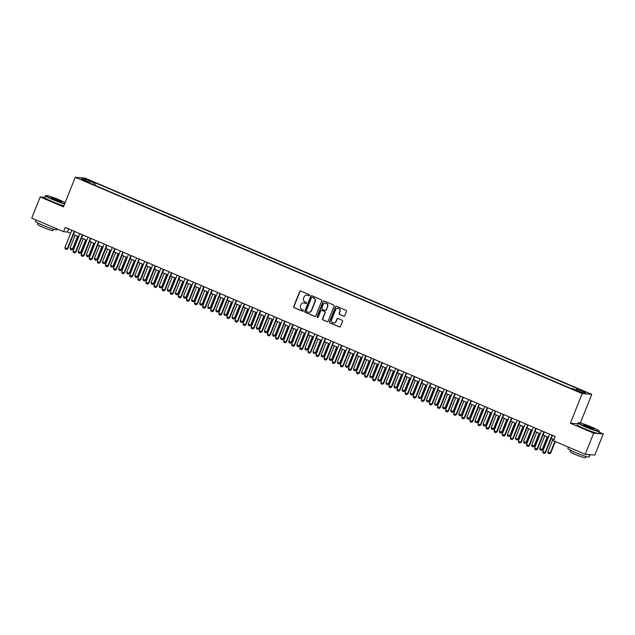 <?xml version="1.0" encoding="UTF-8"?>
<svg xmlns="http://www.w3.org/2000/svg" width="635" height="635" viewBox="0 0 635 635"><rect width="100%" height="100%" fill="white"/><g stroke="black" fill="none" stroke-linecap="round" stroke-linejoin="round"><path stroke-width="0.95" d="M309.562 295.458A0.627 0.603 -85.5 0 0 309.237 294.632L300.792 291.028A0.897 0.857 -85.5 0 0 299.672 291.521L293.719 306.475A0.897 0.857 -85.5 0 0 294.18 307.65L302.625 311.253A0.627 0.603 -85.5 0 0 303.419 310.904A0.627 0.603 -85.5 0 0 303.093 310.086L301.998 309.626A2.873 2.754 -85.5 0 1 300.514 305.88L301.006 304.633A2.873 2.754 -85.5 0 1 304.609 303.062L305.705 303.522A0.627 0.603 -85.5 0 0 306.491 303.181A0.627 0.603 -85.5 0 0 306.165 302.363L305.07 301.895A2.873 2.754 -85.5 0 1 303.586 298.148L304.086 296.902A2.873 2.754 -85.5 0 1 307.681 295.331L308.777 295.799A0.627 0.603 -85.5 0 0 309.562 295.458M584.629 391.533L581.081 390.382L584.629 391.533M343.654 316.174A0.897 0.857 -85.5 0 0 344.781 315.682L346.448 311.483A0.897 0.857 -85.5 0 0 345.98 310.317L336.606 306.308A0.897 0.857 -85.5 0 0 335.478 306.8L329.525 321.762A0.897 0.857 -85.5 0 0 329.994 322.929L339.368 326.93A0.897 0.857 -85.5 0 0 340.495 326.438L342.511 321.373A0.897 0.857 -85.5 0 0 342.051 320.199L338.034 318.492A0.897 0.857 -85.5 0 0 336.907 318.976L335.907 321.493A2.405 2.302 -85.5 0 1 333.597 322.977A2.405 2.302 -85.5 0 1 331.653 319.675L335.574 309.832A2.405 2.302 -85.5 0 1 337.891 308.348A2.405 2.302 -85.5 0 1 339.828 311.65L339.177 313.285A0.897 0.857 -85.5 0 0 339.638 314.46L343.908 316.19A0.897 0.857 -85.5 0 0 344.043 316.238M577.715 423.799L570.389 423.22L593.669 433.157L585.248 454.319L594.828 455.073L603.25 433.911L599.019 432.102M570.389 423.22L582.176 393.597L75.24 177.268L84.82 178.022L591.756 394.351L582.176 393.597M44.974 197.334L40.172 196.961L63.452 206.899L75.24 177.268M40.172 196.961L31.75 218.123L63.532 231.688L67.421 231.989L70.588 233.339M585.248 454.319L553.466 440.753L555.149 436.523L65.222 227.449L63.532 231.688M321.723 300.934A0.897 0.857 -85.5 0 0 321.262 299.768L311.88 295.759A0.897 0.857 -85.5 0 0 310.761 296.251L304.808 311.206A0.897 0.857 -85.5 0 0 305.268 312.38L314.65 316.381A0.897 0.857 -85.5 0 0 315.778 315.889L321.723 300.934M324.247 301.038L333.621 305.038A0.897 0.857 -85.5 0 1 334.089 306.213L328.136 321.167A0.897 0.857 -85.5 0 1 327.009 321.659L322.993 319.945A0.897 0.857 -85.5 0 1 322.532 318.77L324.945 312.706A0.897 0.857 -85.5 0 0 324.485 311.539L321.818 310.404A0.897 0.857 -85.5 0 0 320.691 310.896L318.183 317.206A0.627 0.603 -85.5 0 1 317.571 317.595A0.627 0.603 -85.5 0 1 317.063 316.73L323.12 301.53A0.897 0.857 -85.5 0 1 324.247 301.038M88.13 180.229L93.353 182.102L89.733 180.356L86.296 179.245L88.13 180.229M576.032 389.993L576.786 388.945L578.604 389.088L95.956 183.126L94.147 182.983L93.043 184.515M576.786 388.945L585.692 392.748L581.763 392.438L572.849 388.636L571.04 388.493L88.4 182.531L90.21 182.674L81.304 178.872L85.241 179.181L94.147 182.983M593.669 433.157L603.25 433.911M580.358 422.989L591.756 394.351M73.43 234.553L78.684 236.799M81.526 238.006L86.781 240.252M89.622 241.467L94.885 243.713M97.727 244.919L102.981 247.166M105.823 248.38L111.077 250.619M113.919 251.833L119.174 254.079M122.015 255.286L127.278 257.532M130.111 258.747L135.374 260.985M138.216 262.199L143.47 264.446M146.312 265.652L151.567 267.899M154.408 269.113L159.663 271.351M162.504 272.566L167.767 274.812M170.601 276.019L175.863 278.265M178.705 279.479L183.959 281.718M186.801 282.932L192.056 285.178M194.897 286.393L200.16 288.631M202.994 289.846L208.256 292.092M211.098 293.299L216.352 295.545M219.194 296.759L224.449 298.998M227.29 300.212L232.545 302.458M235.387 303.665L240.649 305.911M243.483 307.126L248.745 309.364M251.587 310.578L256.842 312.825M259.683 314.031L264.938 316.278M267.779 317.492L273.042 319.73M275.876 320.945L281.138 323.191M283.98 324.406L289.235 326.644M292.076 327.858L297.331 330.105M300.172 331.311L305.427 333.558M308.269 334.772L313.531 337.01M316.365 338.225L321.627 340.471M324.469 341.678L329.724 343.924M332.565 345.138L337.82 347.377M340.662 348.591L345.924 350.837M348.758 352.044L354.02 354.29M356.862 355.505L362.117 357.743M364.958 358.958L370.213 361.204M373.055 362.418L378.309 364.657M381.151 365.871L386.413 368.117M389.247 369.324L394.51 371.57M397.351 372.785L402.606 375.023M405.447 376.237L410.702 378.484M413.544 379.69L418.806 381.937M421.64 383.151L426.903 385.389M429.744 386.604L434.999 388.85M437.84 390.057L443.095 392.303M445.937 393.517L451.191 395.756M454.033 396.97L459.295 399.217M462.129 400.431L467.392 402.669M470.233 403.884L475.488 406.13M478.33 407.337L483.584 409.583M486.426 410.797L491.688 413.036M494.522 414.25L499.785 416.497M502.626 417.703L507.881 419.949M510.723 421.164L515.977 423.402M518.819 424.617L524.073 426.863M526.915 428.069L532.178 430.316M535.011 431.53L540.274 433.769M543.115 434.983L548.37 437.229M551.212 438.436L553.926 439.595M68.644 228.91L67.421 231.989M95.067 185.38L95.956 183.126M90.154 183.285L90.21 182.674M85.511 180.665L85.241 179.181M309.086 295.839A0.627 0.603 -85.5 0 1 309.039 295.815L307.943 295.354A2.873 2.754 -85.5 0 0 306.983 295.14M303.903 302.863A2.873 2.754 -85.5 0 1 304.871 303.078L305.959 303.546A0.627 0.603 -85.5 0 0 306.014 303.562M300.665 290.989A0.897 0.857 -85.5 0 0 299.926 291.544L293.973 306.499A0.897 0.857 -85.5 0 0 294.442 307.665L302.887 311.269A0.627 0.603 -85.5 0 0 302.943 311.293M311.753 295.719A0.897 0.857 -85.5 0 0 311.015 296.275L305.062 311.229A0.897 0.857 -85.5 0 0 305.53 312.396L314.912 316.405A0.897 0.857 -85.5 0 0 315.039 316.444M312.293 297.299A0.627 0.603 -85.5 0 0 311.507 297.64L306.284 310.769A0.627 0.603 -85.5 0 0 306.61 311.587L307.761 312.079A2.873 2.754 -85.5 0 0 311.364 310.507L314.936 301.538A2.873 2.754 -85.5 0 0 313.444 297.791L312.555 297.323A0.627 0.603 -85.5 0 0 312.237 297.283M308.721 312.293A2.873 2.754 -85.5 0 0 311.618 310.531L311.364 310.507M312.555 297.323L313.706 297.815A2.873 2.754 -85.5 0 1 315.19 301.554L311.618 310.531M321.683 310.356A0.897 0.857 -85.5 0 1 322.08 310.42L324.739 311.563A0.897 0.857 -85.5 0 1 325.207 312.73L322.794 318.794A0.897 0.857 -85.5 0 0 323.255 319.961L327.271 321.675A0.897 0.857 -85.5 0 0 327.398 321.723M324.112 300.99A0.897 0.857 -85.5 0 0 323.374 301.546L317.325 316.754A0.627 0.603 -85.5 0 0 317.706 317.595M327.454 306.411A2.405 2.302 -85.5 0 0 325.509 303.117A2.405 2.302 -85.5 0 0 323.199 304.602L321.818 308.07A0.897 0.857 -85.5 0 0 322.278 309.237L324.945 310.372A0.897 0.857 -85.5 0 0 326.072 309.88L327.708 306.435A2.405 2.302 -85.5 0 0 325.644 303.125M325.334 310.436A0.897 0.857 -85.5 0 0 326.327 309.904L326.072 309.88M327.708 306.435L326.327 309.904M338.018 308.364A2.405 2.302 -85.5 0 1 340.082 311.666L339.431 313.309A0.897 0.857 -85.5 0 0 339.9 314.476L343.908 316.19M333.724 322.985A2.405 2.302 -85.5 0 0 336.169 321.516L335.907 321.493M337.899 318.445A0.897 0.857 -85.5 0 0 337.169 319L336.169 321.516M336.471 306.268A0.897 0.857 -85.5 0 0 335.74 306.824L329.787 321.778A0.897 0.857 -85.5 0 0 330.248 322.945L339.63 326.954A0.897 0.857 -85.5 0 0 339.765 326.993M75.152 235.291L70.08 248.031L72.509 249.071L77.581 236.323M72.977 249.103L71.66 249.928L72.977 249.103L77.994 236.506M71.66 249.928L70.445 249.404L70.08 248.031M74.239 231.299L67.334 248.658L67.802 248.698L66.484 249.515L65.27 248.999L64.905 247.626L71.811 230.267M74.652 231.481L67.802 248.698M64.905 247.626L67.334 248.658L66.484 249.515M65.143 202.636A11.16 0.976 21.7 0 0 59.492 199.961A11.16 0.976 21.7 0 0 46.037 195.524A11.16 0.976 21.7 0 0 53.173 199.461A11.16 0.976 21.7 0 0 64.746 203.644M64.627 203.938A11.43 1 -158.3 0 1 52.991 199.715A11.43 1 -158.3 0 1 45.609 195.739A11.43 1 -158.3 0 1 45.68 195.675L46.037 195.524M57.912 199.834A5.58 0.484 -158.3 0 1 61.476 201.803A5.58 0.484 -158.3 0 1 54.753 199.588A5.58 0.484 -158.3 0 1 51.149 197.699A5.58 0.484 -158.3 0 1 57.912 199.834M61.087 201.795A5.302 0.46 21.7 0 0 57.729 200.089A5.302 0.46 21.7 0 0 51.443 197.961M57.015 228.902L56.682 229.759A11.43 1 -158.3 0 1 42.823 225.274A11.43 1 -158.3 0 1 35.433 221.305L35.981 219.924M53.451 229.219L52.927 230.521A8.231 0.722 -158.3 0 1 42.95 227.29A8.231 0.722 -158.3 0 1 37.632 224.433L38.156 223.131M63.889 205.803A11.43 1 -158.3 0 1 52.253 201.573A11.43 1 -158.3 0 1 44.871 197.604L45.609 195.739M591.931 427.172A11.16 0.976 21.7 0 0 578.477 422.735A11.16 0.976 21.7 0 0 585.613 426.672A11.16 0.976 21.7 0 0 599.13 430.951A11.16 0.976 21.7 0 0 591.931 427.172M599.13 430.951L599.289 431.308A11.43 1 -158.3 0 1 599.297 431.403A11.43 1 -158.3 0 1 585.438 426.926A11.43 1 -158.3 0 1 578.056 422.95A11.43 1 -158.3 0 1 578.128 422.886L578.477 422.735M590.352 427.045A5.58 0.484 -158.3 0 1 593.923 429.022A5.58 0.484 -158.3 0 1 587.192 426.799A5.58 0.484 -158.3 0 1 583.597 424.91A5.58 0.484 -158.3 0 1 590.352 427.045M593.534 429.006A5.302 0.46 21.7 0 0 590.177 427.299A5.302 0.46 21.7 0 0 583.882 425.172M589.915 454.684A11.43 1 -158.3 0 1 589.963 454.85L589.121 456.97A11.43 1 -158.3 0 1 575.262 452.485A11.43 1 -158.3 0 1 567.88 448.516L568.428 447.135M585.891 456.43L585.375 457.732A8.231 0.722 -158.3 0 1 575.397 454.501A8.231 0.722 -158.3 0 1 570.079 451.644L570.595 450.342M599.297 431.403L598.551 433.268A11.43 1 -158.3 0 1 584.692 428.784A11.43 1 -158.3 0 1 577.31 424.815L578.056 422.95M589.963 454.85A11.43 1 -158.3 0 1 587.319 454.477M83.248 238.744L78.184 251.484L80.613 252.524L85.677 239.784M81.074 252.563L79.756 253.381L81.074 252.563L86.09 239.959M79.756 253.381L78.542 252.865L78.184 251.484M91.353 242.205L86.281 254.945L88.71 255.976L93.782 243.237M89.178 256.016L87.86 256.834L89.178 256.016L94.186 243.411M87.86 256.834L86.646 256.318L86.281 254.945M99.449 245.658L94.377 258.397L96.806 259.437L101.878 246.697M97.274 259.469L95.956 260.294L97.274 259.469L102.291 246.872M95.956 260.294L94.742 259.771L94.377 258.397M107.545 249.11L102.473 261.858L104.902 262.89L109.974 250.15M105.37 262.93L104.053 263.747L105.37 262.93L110.387 250.325M104.053 263.747L102.838 263.231L102.473 261.858M82.344 234.759L75.43 252.119L75.898 252.151L74.581 252.976L73.366 252.452L73.001 251.079L79.907 233.72M82.748 234.934L75.898 252.151M73.001 251.079L75.43 252.119L74.581 252.976M90.44 238.212L83.526 255.572L83.995 255.611L82.756 256.437L81.463 255.913L81.097 254.54L88.011 237.18M90.853 238.387L83.995 255.611M81.097 254.54L83.526 255.572L82.677 256.429M98.536 241.673L91.63 259.024L92.091 259.064L90.853 259.89L89.559 259.366L89.202 257.993L96.107 240.633M98.949 241.848L92.091 259.064M89.202 257.993L91.63 259.024L90.773 259.882M106.632 245.126L99.727 262.485L100.195 262.517L98.877 263.342L97.663 262.819L97.298 261.445L104.203 244.086M107.045 245.3L100.195 262.517M97.298 261.445L99.727 262.485L98.877 263.342M115.641 252.571L110.569 265.311L113.006 266.343L118.07 253.603M113.467 266.382L112.149 267.2L113.467 266.382L118.483 253.778M112.149 267.2L110.934 266.684L110.569 265.311M114.729 248.579L107.823 265.938L108.291 265.978L107.053 266.803L105.759 266.279L105.394 264.906L112.3 247.547M115.141 248.753L108.291 265.978M105.394 264.906L107.823 265.938L106.974 266.795M123.738 256.024L118.674 268.764L121.102 269.804L126.174 257.064M121.563 269.835L120.253 270.661L121.563 269.835L126.579 257.238M120.253 270.661L119.039 270.137L118.674 268.764M122.833 252.039L115.919 269.399L116.388 269.43L115.149 270.256L113.855 269.732L113.49 268.359L120.404 251M123.238 252.214L116.388 269.43M113.49 268.359L115.919 269.399L115.07 270.248M131.842 259.477L126.77 272.224L129.199 273.256L134.271 260.517M129.667 273.296L128.349 274.114L129.667 273.296L134.684 260.691M128.349 274.114L127.135 273.598L126.77 272.224M130.929 255.492L124.023 272.852L124.484 272.891L123.246 273.717L121.952 273.193L121.595 271.812L128.5 254.452M131.342 255.667L124.484 272.891M121.595 271.812L124.023 272.852L123.166 273.709M139.938 262.938L134.866 275.677L137.295 276.717L142.367 263.969M137.763 276.749L136.446 277.566L137.763 276.749L142.78 264.144M136.446 277.566L135.231 277.05L134.866 275.677M139.025 258.945L132.12 276.304L132.588 276.344L131.27 277.162L130.056 276.646L129.691 275.272L136.596 257.913M139.438 259.12L132.588 276.344M129.691 275.272L132.12 276.304L131.27 277.162M148.034 266.39L142.962 279.13L145.391 280.17L150.463 267.43M145.859 280.21L144.542 281.027L145.859 280.21L150.876 267.605M144.542 281.027L143.327 280.511L142.962 279.13M147.122 262.406L140.216 279.765L140.684 279.797L139.367 280.622L138.152 280.099L137.787 278.725L144.693 261.366M147.534 262.58L140.684 279.797M137.787 278.725L140.216 279.765L139.367 280.622M156.131 269.843L151.066 282.591L153.495 283.623L158.559 270.883M153.956 283.662L152.638 284.48L153.956 283.662L158.972 271.058M152.638 284.48L151.424 283.964L151.066 282.591M155.226 265.859L148.312 283.218L148.78 283.258L147.542 284.083L146.248 283.559L145.883 282.178L152.789 264.819M155.631 266.033L148.78 283.258M145.883 282.178L148.312 283.218L147.463 284.075M164.235 273.304L159.163 286.044L161.592 287.084L166.664 274.336M162.06 287.115L160.742 287.941L162.06 287.115L167.068 274.518M160.742 287.941L159.528 287.417L159.163 286.044M163.322 269.311L156.408 286.671L156.877 286.71L155.559 287.528L154.345 287.012L153.98 285.639L160.893 268.28M163.735 269.494L156.877 286.71M153.98 285.639L156.408 286.671L155.559 287.528M172.331 276.757L167.259 289.497L169.688 290.536L174.76 277.797M170.156 290.576L168.839 291.394L170.156 290.576L175.173 277.971M168.839 291.394L167.624 290.878L167.259 289.497M171.418 272.772L164.513 290.131L164.973 290.163L163.655 290.989L162.441 290.465L162.084 289.092L168.989 271.732M171.831 272.947L164.973 290.163M162.084 289.092L164.513 290.131L163.655 290.989M179.514 276.225L172.609 293.584L173.077 293.624L171.831 294.449L170.545 293.926L170.18 292.552L177.086 275.193M179.927 276.4L173.077 293.624M170.18 292.552L172.609 293.584L171.76 294.442M187.611 279.686L180.705 297.037L181.173 297.077L179.935 297.902L178.641 297.378L178.276 296.005L185.182 278.646M188.023 279.86L181.173 297.077M178.276 296.005L180.705 297.037L179.856 297.894M180.427 280.218L175.355 292.957L177.784 293.989L182.856 281.249M178.252 294.029L176.935 294.846L178.252 294.029L183.269 281.424M176.935 294.846L175.72 294.33L175.355 292.957M188.524 283.67L183.451 296.41L185.888 297.45L190.952 284.71M186.349 297.482L185.031 298.307L186.349 297.482L191.365 284.885M185.031 298.307L183.817 297.783L183.451 296.41M196.62 287.123L191.556 299.863L193.985 300.903L199.057 288.163M194.445 300.942L193.135 301.76L194.445 300.942L199.461 288.338M193.135 301.76L191.921 301.244L191.556 299.863M195.715 283.139L188.801 300.498L189.27 300.53L187.952 301.355L186.738 300.831L186.373 299.458L193.286 282.099M196.12 283.313L189.27 300.53M186.373 299.458L188.801 300.498L187.952 301.355M204.724 290.584L199.652 303.324L202.081 304.356L207.153 291.616M202.549 304.395L201.231 305.213L202.549 304.395L207.566 291.79M201.231 305.213L200.017 304.697L199.652 303.324M203.811 286.591L196.906 303.951L197.366 303.99L196.128 304.816L194.834 304.292L194.469 302.919L201.382 285.559M204.224 286.766L197.366 303.99M194.469 302.919L196.906 303.951L196.048 304.808M212.82 294.037L207.748 306.776L210.177 307.816L215.249 295.077M210.645 307.848L209.328 308.673L210.645 307.848L215.662 295.251M209.328 308.673L208.113 308.15L207.748 306.776M211.907 290.052L205.002 307.411L205.47 307.443L204.224 308.269L202.938 307.745L202.573 306.372L209.479 289.012M212.32 290.227L205.47 307.443M202.573 306.372L205.002 307.411L204.152 308.261M220.916 297.49L215.844 310.237L218.273 311.269L223.345 298.529M218.742 311.309L217.424 312.126L218.742 311.309L223.758 298.704M217.424 312.126L216.21 311.61L215.844 310.237M220.004 293.505L213.098 310.864L213.566 310.904L212.328 311.729L211.034 311.206L210.669 309.824L217.575 292.465M220.416 293.68L213.566 310.904M210.669 309.824L213.098 310.864L212.249 311.721M229.013 300.95L223.949 313.69L226.377 314.73L231.442 301.982M226.838 314.762L225.52 315.579L226.838 314.762L231.854 302.157M225.52 315.579L224.306 315.063L223.949 313.69M228.108 296.958L221.194 314.317L221.663 314.357L220.345 315.174L219.131 314.658L218.765 313.285L225.671 295.926M228.513 297.132L221.663 314.357M218.765 313.285L221.194 314.317L220.345 315.174M237.117 304.403L232.045 317.143L234.474 318.183L239.546 305.443M234.942 318.222L233.624 319.04L234.942 318.222L239.951 305.618M233.624 319.04L232.41 318.524L232.045 317.143M236.204 300.418L229.291 317.778L229.759 317.81L228.441 318.635L227.227 318.111L226.862 316.738L233.775 299.379M236.609 300.593L229.759 317.81M226.862 316.738L229.291 317.778L228.441 318.635M245.213 307.856L240.141 320.604L242.57 321.635L247.642 308.896M243.038 321.675L241.721 322.493L243.038 321.675L248.055 309.07M241.721 322.493L240.506 321.977L240.141 320.604M244.3 303.871L237.395 321.231L237.855 321.27L236.617 322.096L235.323 321.572L234.966 320.191L241.871 302.831M244.713 304.046L237.855 321.27M234.966 320.191L237.395 321.231L236.537 322.088M253.309 311.317L248.237 324.056L250.666 325.096L255.738 312.349M251.135 325.128L249.817 325.953L251.135 325.128L256.151 312.531M249.817 325.953L248.602 325.43L248.237 324.056M252.397 307.324L245.491 324.683L245.959 324.723L244.713 325.549L243.427 325.025L243.062 323.652L249.968 306.292M252.809 307.507L245.959 324.723M243.062 323.652L245.491 324.683L244.642 325.541M261.406 314.769L256.334 327.509L258.77 328.549L263.835 315.809M259.231 328.589L257.913 329.406L259.231 328.589L264.247 315.984M257.913 329.406L256.699 328.89L256.334 327.509M269.502 318.23L264.438 330.97L266.867 332.002L271.939 319.262M267.327 332.041L266.017 332.859L267.327 332.041L272.344 319.437M266.017 332.859L264.803 332.343L264.438 330.97M277.606 321.683L272.534 334.423L274.963 335.463L280.035 322.723M275.431 335.494L274.114 336.32L275.431 335.494L280.448 322.897M274.114 336.32L272.899 335.796L272.534 334.423M260.493 310.785L253.587 328.144L254.056 328.176L252.738 329.001L251.523 328.478L251.158 327.104L258.064 309.745M260.906 310.959L254.056 328.176M251.158 327.104L253.587 328.144L252.738 329.001M268.597 314.238L261.683 331.597L262.152 331.637L260.914 332.462L259.62 331.938L259.255 330.557L266.168 313.206M269.002 314.412L262.152 331.637M259.255 330.557L261.683 331.597L260.834 332.454M276.693 317.698L269.788 335.05L270.248 335.089L269.01 335.915L267.716 335.391L267.351 334.018L274.264 316.659M277.106 317.873L270.248 335.089M267.351 334.018L269.788 335.05L268.93 335.907M285.702 325.136L280.63 337.876L283.059 338.915L288.131 326.176M283.527 338.955L282.21 339.773L283.527 338.955L288.544 326.35M282.21 339.773L280.995 339.257L280.63 337.876M284.79 321.151L277.884 338.511L278.344 338.542L277.035 339.368L275.82 338.844L275.455 337.471L282.361 320.111M285.202 321.326L278.344 338.542M275.455 337.471L277.884 338.511L277.035 339.368M293.799 328.597L288.727 341.336L291.155 342.368L296.227 329.628M291.624 342.408L290.306 343.225L291.624 342.408L296.64 329.803M290.306 343.225L289.092 342.709L288.727 341.336M292.886 324.604L285.98 341.963L286.448 342.003L285.21 342.829L283.916 342.305L283.551 340.931L290.457 323.572M293.299 324.779L286.448 342.003M283.551 340.931L285.98 341.963L285.131 342.821M301.895 332.049L296.831 344.789L299.26 345.829L304.324 333.089M299.72 345.861L298.402 346.686L299.72 345.861L304.736 333.264M298.402 346.686L297.188 346.162L296.831 344.789M300.982 328.065L294.076 345.424L294.545 345.456L293.306 346.281L292.013 345.757L291.648 344.384L298.553 327.025M301.395 328.239L294.545 345.456M291.648 344.384L294.076 345.424L293.227 346.273M309.999 335.502L304.927 348.25L307.356 349.282L312.428 336.542M307.824 349.321L306.507 350.139L307.824 349.321L312.833 336.717M306.507 350.139L305.292 349.623L304.927 348.25M309.086 331.518L302.173 348.877L302.641 348.917L301.323 349.734L300.109 349.21L299.744 347.837L306.657 330.478M309.491 331.692L302.641 348.917M299.744 347.837L302.173 348.877L301.323 349.734M318.095 338.963L313.023 351.703L315.452 352.742L320.524 339.995M315.92 352.774L314.603 353.592L315.92 352.774L320.937 340.169M314.603 353.592L313.388 353.076L313.023 351.703M326.192 342.416L321.119 355.155L323.548 356.195L328.62 343.456M324.017 356.235L322.699 357.053L324.017 356.235L329.033 343.63M322.699 357.053L321.485 356.529L321.119 355.155M334.288 345.869L329.216 358.616L331.653 359.648L336.717 346.908M332.113 359.688L330.795 360.505L332.113 359.688L337.129 347.083M330.795 360.505L329.581 359.989L329.216 358.616M317.183 334.97L310.277 352.33L310.737 352.369L309.499 353.195L308.205 352.671L307.848 351.298L314.754 333.939M317.595 335.145L310.737 352.369M307.848 351.298L310.277 352.33L309.42 353.187M325.279 338.431L318.373 355.791L318.841 355.822L317.524 356.648L316.309 356.124L315.944 354.751L322.85 337.391M325.691 338.606L318.841 355.822M315.944 354.751L318.373 355.791L317.524 356.648M333.375 341.884L326.469 359.243L326.938 359.283L325.699 360.108L324.406 359.585L324.041 358.203L330.946 340.844M333.788 342.059L326.938 359.283M324.041 358.203L326.469 359.243L325.62 360.101M342.384 349.329L337.32 362.069L339.749 363.109L344.821 350.361M340.209 363.141L338.899 363.966L340.209 363.141L345.226 350.544M338.899 363.966L337.677 363.442L337.32 362.069M341.479 345.337L334.566 362.696L335.034 362.736L333.796 363.561L332.502 363.037L332.137 361.664L339.05 344.305M341.884 345.519L335.034 362.736M332.137 361.664L334.566 362.696L333.716 363.553M350.488 352.782L345.416 365.522L347.845 366.562L352.917 353.822M348.313 366.601L346.996 367.419L348.313 366.601L353.33 353.997M346.996 367.419L345.781 366.903L345.416 365.522M349.575 348.798L342.67 366.157L343.13 366.189L341.813 367.014L340.598 366.49L340.233 365.117L347.147 347.758M349.988 348.972L343.13 366.189M340.233 365.117L342.67 366.157L341.813 367.014M358.584 356.243L353.512 368.983L355.941 370.014L361.013 357.275M356.41 370.054L355.092 370.872L356.41 370.054L361.426 357.449M355.092 370.872L353.878 370.356L353.512 368.983M357.672 352.25L350.766 369.61L351.226 369.649L349.917 370.467L348.702 369.951L348.337 368.57L355.243 351.219M358.084 352.425L351.226 369.649M348.337 368.57L350.766 369.61L349.917 370.467M366.681 359.696L361.609 372.435L364.038 373.475L369.11 360.736M364.506 373.507L363.188 374.332L364.506 373.507L369.522 360.91M363.188 374.332L361.974 373.809L361.609 372.435M365.768 355.711L358.862 373.062L359.331 373.102L358.092 373.928L356.799 373.404L356.433 372.031L363.339 354.671M366.181 355.886L359.331 373.102M356.433 372.031L358.862 373.062L358.013 373.92M374.777 363.149L369.713 375.888L372.142 376.928L377.206 364.188M372.602 376.968L371.284 377.785L372.602 376.968L377.619 364.363M371.284 377.785L370.07 377.269L369.713 375.888M373.864 359.164L366.959 376.523L367.427 376.555L366.109 377.38L364.895 376.857L364.53 375.483L371.435 358.124M374.277 359.339L367.427 376.555M364.53 375.483L366.959 376.523L366.109 377.38M382.881 366.609L377.809 379.349L380.238 380.381L385.31 367.641M380.706 380.421L379.389 381.238L380.706 380.421L385.715 367.816M379.389 381.238L378.174 380.722L377.809 379.349M381.968 362.617L375.055 379.976L375.523 380.016L374.205 380.833L372.991 380.317L372.626 378.944L379.539 361.585M382.373 362.791L375.523 380.016M372.626 378.944L375.055 379.976L374.205 380.833M390.977 370.062L385.905 382.802L388.334 383.842L393.406 371.102M388.803 383.873L387.485 384.699L388.803 383.873L393.819 371.277M387.485 384.699L386.27 384.175L385.905 382.802M390.065 366.077L383.159 383.437L383.619 383.469L382.381 384.294L381.087 383.77L380.73 382.397L387.636 365.038M390.477 366.252L383.619 383.469M380.73 382.397L383.159 383.437L382.302 384.286M399.074 373.515L394.002 386.263L396.43 387.294L401.503 374.555M396.899 387.334L395.581 388.152L396.899 387.334L401.915 374.729M395.581 388.152L394.367 387.636L394.002 386.263M398.161 369.53L391.255 386.89L391.724 386.921L390.406 387.747L389.191 387.223L388.826 385.85L395.732 368.49M398.574 369.705L391.724 386.921M388.826 385.85L391.255 386.89L390.406 387.747M407.17 376.976L402.098 389.715L404.535 390.755L409.599 378.008M404.995 390.787L403.677 391.604L404.995 390.787L410.012 378.182M403.677 391.604L402.463 391.089L402.098 389.715M406.257 372.983L399.351 390.342L399.82 390.382L398.502 391.2L397.288 390.684L396.923 389.311L403.828 371.951M406.67 373.158L399.82 390.382M396.923 389.311L399.351 390.342L398.502 391.2M415.266 380.428L410.202 393.168L412.631 394.208L417.703 381.468M413.091 394.24L411.782 395.065L413.091 394.24L418.108 381.643M411.782 395.065L410.559 394.541L410.202 393.168M414.361 376.444L407.448 393.803L407.916 393.835L406.598 394.66L405.384 394.137L405.019 392.763L411.932 375.404M414.766 376.618L407.916 393.835M405.019 392.763L407.448 393.803L406.598 394.66M423.37 383.881L418.298 396.629L420.727 397.661L425.799 384.921M421.195 397.7L419.878 398.518L421.195 397.7L426.212 385.096M419.878 398.518L418.663 398.002L418.298 396.629M422.458 379.897L415.552 397.256L416.012 397.296L414.774 398.121L413.48 397.597L413.115 396.216L420.029 378.857M422.87 380.071L416.012 397.296M413.115 396.216L415.552 397.256L414.695 398.113M431.467 387.342L426.395 400.082L428.823 401.122L433.895 388.374M429.292 401.153L427.974 401.971L429.292 401.153L434.308 388.549M427.974 401.971L426.76 401.455L426.395 400.082M430.554 383.349L423.648 400.709L424.109 400.748L422.799 401.566L421.584 401.05L421.219 399.677L428.125 382.318M430.967 383.524L424.109 400.748M421.219 399.677L423.648 400.709L422.799 401.566M439.563 390.795L434.491 403.535L436.92 404.574L441.992 391.835M437.388 404.614L436.07 405.432L437.388 404.614L442.404 392.009M436.07 405.432L434.856 404.916L434.491 403.535M438.65 386.81L431.744 404.17L432.213 404.201L430.895 405.027L429.681 404.503L429.316 403.13L436.221 385.77M439.063 386.985L432.213 404.201M429.316 403.13L431.744 404.17L430.895 405.027M447.659 394.256L442.595 406.995L445.024 408.027L450.088 395.287M445.484 408.067L444.167 408.884L445.484 408.067L450.501 395.462M444.167 408.884L442.952 408.368L442.595 406.995M446.746 390.263L439.841 407.622L440.309 407.662L438.991 408.48L437.777 407.964L437.412 406.583L444.317 389.231M447.159 390.438L440.309 407.662M437.412 406.583L439.841 407.622L438.991 408.48M455.763 397.708L450.691 410.448L453.12 411.488L458.192 398.74M453.588 411.52L452.271 412.345L453.588 411.52L458.597 398.923M452.271 412.345L451.056 411.821L450.691 410.448M454.85 393.716L447.937 411.075L448.405 411.115L447.167 411.94L445.873 411.417L445.508 410.043L452.422 392.684M455.255 393.898L448.405 411.115M445.508 410.043L447.937 411.075L447.088 411.932M463.86 401.161L458.787 413.901L461.216 414.941L466.288 402.201M461.685 414.98L460.367 415.798L461.685 414.98L466.701 402.376M460.367 415.798L459.153 415.282L458.787 413.901M462.947 397.177L456.041 414.536L456.501 414.568L455.184 415.393L453.969 414.869L453.612 413.496L460.518 396.137M463.359 397.351L456.501 414.568M453.612 413.496L456.041 414.536L455.184 415.393M471.956 404.622L466.884 417.362L469.313 418.394L474.385 405.654M469.781 418.433L468.463 419.251L469.781 418.433L474.797 405.828M468.463 419.251L467.249 418.735L466.884 417.362M471.043 400.629L464.137 417.989L464.606 418.028L463.288 418.846L462.074 418.33L461.708 416.957L468.614 399.598M471.456 400.804L464.606 418.028M461.708 416.957L464.137 417.989L463.288 418.846M480.052 408.075L474.98 420.814L477.417 421.854L482.481 409.115M477.877 421.886L476.56 422.712L477.877 421.886L482.894 409.289M476.56 422.712L475.345 422.188L474.98 420.814M479.139 404.09L472.234 421.45L472.702 421.481L471.464 422.307L470.17 421.783L469.805 420.41L476.71 403.05M479.552 404.265L472.702 421.481M469.805 420.41L472.234 421.45L471.384 422.299M488.148 411.528L483.084 424.275L485.513 425.307L490.585 412.567M485.973 425.347L484.664 426.164L485.973 425.347L490.99 412.742M484.664 426.164L483.441 425.648L483.084 424.275M487.243 407.543L480.33 424.902L480.798 424.934L479.481 425.76L478.266 425.236L477.901 423.862L484.815 406.503M487.648 407.718L480.798 424.934M477.901 423.862L480.33 424.902L479.481 425.76M496.252 414.988L491.18 427.728L493.609 428.76L498.681 416.02M494.078 428.8L492.76 429.617L494.078 428.8L499.086 416.195M492.76 429.617L491.546 429.101L491.18 427.728M495.34 410.996L488.434 428.355L488.894 428.395L487.656 429.22L486.362 428.696L485.997 427.323L492.911 409.964M495.752 411.17L488.894 428.395M485.997 427.323L488.434 428.355L487.577 429.212M504.349 418.441L499.277 431.181L501.706 432.221L506.778 419.481M502.174 432.252L500.856 433.078L502.174 432.252L507.19 419.656M500.856 433.078L499.642 432.554L499.277 431.181M512.445 421.894L507.373 434.642L509.802 435.673L514.874 422.934M510.27 435.713L508.952 436.531L510.27 435.713L515.287 423.108M508.952 436.531L507.738 436.015L507.373 434.642M520.541 425.355L515.477 438.094L517.906 439.134L522.97 426.387M518.366 439.166L517.049 439.984L518.366 439.166L523.383 426.561M517.049 439.984L515.834 439.468L515.477 438.094M528.645 428.808L523.573 441.547L526.002 442.587L531.074 429.847M526.471 442.627L525.153 443.444L526.471 442.627L531.479 430.022M525.153 443.444L523.938 442.928L523.573 441.547M536.742 432.26L531.67 445.008L534.098 446.04L539.171 433.3M534.567 446.08L533.249 446.897L534.567 446.08L539.583 433.475M533.249 446.897L532.035 446.381L531.67 445.008M544.838 435.721L539.766 448.461L542.195 449.501L547.267 436.753M542.663 449.532L541.345 450.358L542.663 449.532L547.68 436.936M541.345 450.358L540.131 449.834L539.766 448.461M503.436 414.457L496.53 431.816L496.991 431.848L495.752 432.673L494.459 432.149L494.101 430.776L501.007 413.417M503.849 414.631L496.991 431.848M494.101 430.776L496.53 431.816L495.681 432.665M511.532 417.909L504.627 435.269L505.095 435.308L503.857 436.134L502.563 435.61L502.198 434.229L509.103 416.87M511.945 418.084L505.095 435.308M502.198 434.229L504.627 435.269L503.777 436.126M519.628 421.362L512.723 438.721L513.191 438.761L511.953 439.587L510.659 439.063L510.294 437.69L517.2 420.33M520.041 421.537L513.191 438.761M510.294 437.69L512.723 438.721L511.873 439.579M527.733 424.823L520.819 442.182L521.287 442.214L519.97 443.039L518.755 442.516L518.39 441.142L525.304 423.783M528.137 424.998L521.287 442.214M518.39 441.142L520.819 442.182L519.97 443.039M535.829 428.276L528.923 445.635L529.384 445.675L528.145 446.5L526.852 445.976L526.494 444.595L533.4 427.244M536.242 428.45L529.384 445.675M526.494 444.595L528.923 445.635L528.066 446.492M543.925 431.729L537.019 449.088L537.488 449.128L536.242 449.953L534.956 449.429L534.591 448.056L541.496 430.697M544.338 431.911L537.488 449.128M534.591 448.056L537.019 449.088L536.17 449.945M552.934 439.174L547.862 451.914L550.291 452.953L554.903 441.365M550.759 452.993L549.442 453.811L550.759 452.993L555.315 441.547M549.442 453.811L548.227 453.295L547.862 451.914M552.021 435.189L545.116 452.549L545.584 452.58L544.266 453.406L543.052 452.882L542.687 451.509L549.592 434.149M552.434 435.364L545.584 452.58M542.687 451.509L545.116 452.549L544.266 453.406M89.543 180.832L89.733 180.356M91.345 181.554L91.519 181.118"/></g></svg>
